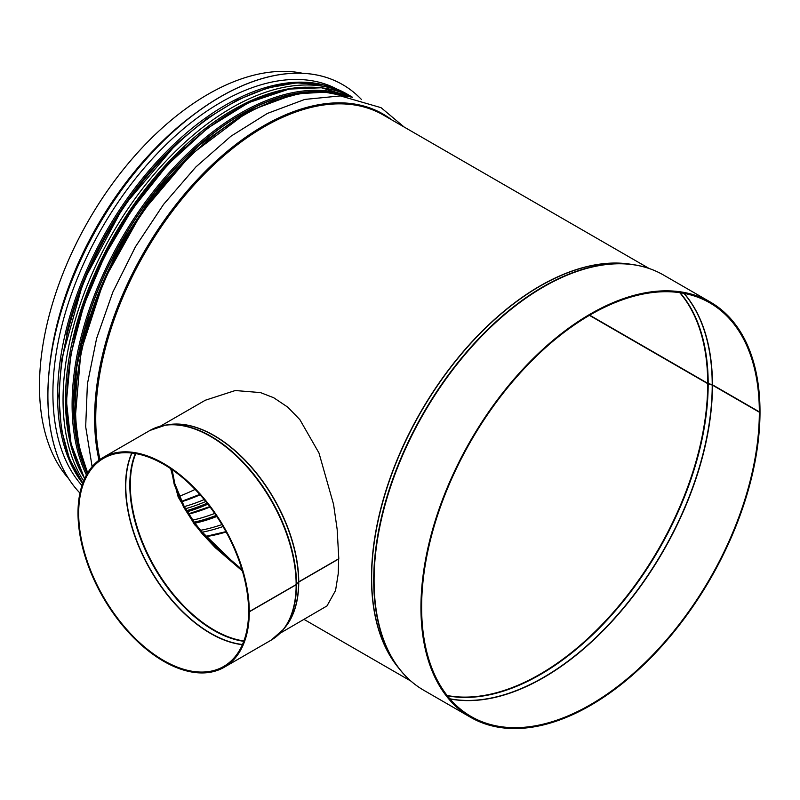 <?xml version="1.0" encoding="UTF-8"?>
<svg xmlns="http://www.w3.org/2000/svg" width="800" height="800" viewBox="0 0 800 800"><rect width="100%" height="100%" fill="white"/><g stroke="black" fill="none" stroke-linecap="round" stroke-linejoin="round"><path stroke-width="1.2" d="M589.69 315.17L707.71 383.3A1.9 1.1 -0.1 0 0 708.18 383.5L712.22 384.7A0.95 0.55 179.9 0 1 712.45 384.8L759.33 411.86L760 411.47A239.75 138.42 -60 0 0 710.35 302.06L663.47 275A239.75 138.42 -60 0 0 423.73 413.42A239.75 138.42 -60 0 0 423.73 690.25L470.6 717.32A239.75 138.42 -60 0 1 470.6 440.48A239.75 138.42 -60 0 1 710.35 302.06M589.4 315.34L707.71 383.64A1.9 1.1 0 0 0 708.18 383.84L712.22 385.04A0.95 0.55 180 0 1 712.46 385.14L759.33 412.2A238.8 137.87 -60 0 1 655.09 652.52A238.8 137.87 -60 0 1 471.08 716.49A238.8 137.87 -60 0 1 471.08 440.76A238.8 137.87 -60 0 1 709.87 302.89A238.8 137.87 -60 0 1 759.33 411.86M172.12 469.66L174.82 483.69L184.12 506.3L194.5 522.59L202.56 532.77L215.88 547.01L241.93 569.48M759.33 412.2L760 411.82A239.75 138.42 -60 0 1 655.35 653.09A239.75 138.42 -60 0 1 470.6 717.32M171.36 469.14L174.15 484.16L183.47 506.85L193.86 523.18L201.93 533.4L215.26 547.67L242.38 570.97M68.58 478.56A238.23 137.54 -60 0 1 88.82 220.06A238.23 137.54 -60 0 1 302.57 73.28M195.1 489.41A237.28 136.99 -60 0 1 179.26 496.27M280.01 633.29L327 605.92L335.56 590.46L338.25 573.62L338.66 558.81M242.45 571.22L194.58 524.68L178.2 497.04L170.68 468.68M248.75 611.35L248.61 611.44A120.16 69.37 60 0 1 223.72 666.44A120.16 69.37 60 0 1 103.56 597.07A120.16 69.37 60 0 1 103.56 458.33A120.16 69.37 60 0 1 196.09 490.44A120.16 69.37 60 0 1 248.61 611.27L249.28 611.65L296.15 584.59A1.9 1.09 -0.1 0 0 296.5 584.32L298.57 581.99A0.95 0.55 179.9 0 1 298.75 581.85L338.8 558.73L337.15 529.3L333.57 504.38L318.98 452.99L299.87 419.65L287.75 407.14L273.71 397.73L260.46 392.58L235.26 390.53L205.33 400.23L160.43 426.15M248.61 611.44L249.28 611.83L296.15 584.76A1.9 1.1 0 0 0 296.5 584.49L298.57 582.16A0.95 0.55 180 0 1 298.75 582.03L338.8 558.9M249.28 611.83A121.11 69.92 60 0 1 224.19 667.27A121.11 69.92 60 0 1 103.09 597.35A121.11 69.92 60 0 1 103.09 457.5A121.11 69.92 60 0 1 196.34 489.88A121.11 69.92 60 0 1 249.28 611.65M342.65 84.63A244.21 140.99 120 0 0 342.62 84.61A244.21 140.99 120 0 0 220.52 96.7A244.21 140.99 120 0 0 67 293.46A244.21 140.99 120 0 0 79.96 493.07A244.21 140.99 120 0 1 67.09 293.43A244.21 140.99 120 0 1 220.59 96.74A244.21 140.99 120 0 1 342.69 84.65A244.21 140.99 120 0 1 361.34 99.37M337.31 89.27A237.56 137.16 120 0 0 220.89 102.34A237.56 137.16 120 0 0 72.43 291.26A237.56 137.16 120 0 0 81.95 485.55M200.09 494.8A232.53 134.25 -60 0 1 181.75 501.71M204.18 499.57A232.53 134.25 -60 0 1 184.28 506.6M205.77 501.51A234.1 135.16 -60 0 1 185.47 508.72M207.12 503.2A236.49 136.54 -60 0 1 186.61 510.67M207.89 504.18A237.28 136.99 -60 0 1 187.24 511.72M210.05 507A234.9 135.62 -60 0 1 188.73 514.13M214.69 513.43A234.9 135.62 -60 0 1 192.72 520.1M216.08 515.47A236.47 136.53 -60 0 1 194.2 522.17M216.09 515.48A236.49 136.54 -60 0 1 194.21 522.18M216.77 516.5A237.28 136.99 -60 0 1 194.96 523.21M221.88 524.58A237.28 136.99 -60 0 1 200.51 530.31M223.04 526.53A238.67 137.8 -60 0 1 202.08 532.21M226.12 531.98A237.28 136.99 -60 0 1 205.93 536.63M707.71 383.64A237.28 136.99 -60 0 1 619.24 605.45A237.28 136.99 -60 0 1 447.12 695.49M679.71 292.64A237.28 136.99 -60 0 1 707.71 383.3M708.18 383.84A237.37 137.04 -60 0 1 619.6 605.82A237.37 137.04 -60 0 1 447.35 695.78M680.07 292.7A237.37 137.04 -60 0 1 708.18 383.5M712.22 385.04A238.75 137.84 -60 0 1 623.1 608.34A238.75 137.84 -60 0 1 449.84 698.79M683.92 293.34A238.75 137.84 -60 0 1 712.22 384.7M712.46 385.14A238.8 137.87 -60 0 1 623.29 608.52A238.8 137.87 -60 0 1 449.96 698.94M684.11 293.38A238.8 137.87 -60 0 1 712.45 384.8M411.05 681.19A239.65 138.37 -60 0 1 399.36 668.9A239.65 138.37 -60 0 1 423.36 413.21A239.65 138.37 -60 0 1 632.8 264.57A239.65 138.37 -60 0 1 649.28 268.55M423.73 690.25C414.43 684.87 406.3 677.75 399.36 668.9L397.13 666.06A238.27 137.57 -60 0 1 421 411.84A238.27 137.57 -60 0 1 629.22 264.06L632.8 264.57C643.93 266.16 654.16 269.64 663.47 275M398.76 668.14A238.23 137.54 -60 0 1 420.82 411.74A238.23 137.54 -60 0 1 631.84 264.44M99.98 459.49A238.23 137.54 -60 0 1 182.68 198.16A238.23 137.54 -60 0 1 383.31 115L649.14 268.48M99.01 460.2A238.92 137.94 -60 0 1 187.19 191.01A238.92 137.94 -60 0 1 391.77 119.89M87.79 472.7A238.23 137.54 -60 0 1 142.82 212.47A238.23 137.54 -60 0 1 348.17 96.64M82.72 343.28A235.85 136.17 -60 0 1 192.51 153.14M73.92 339.71A235.85 136.17 -60 0 1 185.1 147.23M82.01 473.96A236.64 136.62 -60 0 1 114.51 234.89A236.64 136.62 -60 0 1 305.29 87.21M82.42 474.75A236.66 136.64 -60 0 1 114.5 234.89A236.66 136.64 -60 0 1 306.19 87.18M83.62 480.96A238.23 137.54 -60 0 1 130.58 204.97A238.23 137.54 -60 0 1 350.62 96.13L346.93 94A238.23 137.54 -60 0 0 124.57 206.22A238.23 137.54 -60 0 0 82.82 483.03M49.79 364.75A238.23 137.54 -60 0 1 194.61 113.92M298.75 582.03A119.59 69.04 60 0 1 284.67 627.84M167.47 424.84A119.59 69.04 60 0 1 254.12 470.19A119.59 69.04 60 0 1 298.75 581.85M243.76 641.3A118.73 68.55 60 0 1 154.41 567.71A118.73 68.55 60 0 1 135.36 453.54M243.89 640.95A118.64 68.5 60 0 1 154.87 567.45A118.64 68.5 60 0 1 135.73 453.61M242.47 644.5A120.11 69.35 60 0 1 150.66 569.88A120.11 69.35 60 0 1 131.95 453.06M242.4 644.67A120.16 69.37 60 0 1 150.44 570.01A120.16 69.37 60 0 1 131.76 453.04M296.15 584.76A121.11 69.92 60 0 1 271.07 640.2L224.19 667.27M103.09 457.5L149.96 430.44A121.11 69.92 60 0 1 243.22 462.81A121.11 69.92 60 0 1 296.15 584.59M296.5 584.49A121.02 69.87 60 0 1 283.55 629.27A121.02 69.87 60 0 1 277.56 635.55M157.24 427.15A121.02 69.87 60 0 1 165.68 425.1A121.02 69.87 60 0 1 252.4 472.6A121.02 69.87 60 0 1 296.5 584.32M298.57 582.16A119.63 69.07 60 0 1 285.78 626.43L283.55 629.27L271.07 640.2M149.96 430.44L165.68 425.1L169.25 424.59A119.63 69.07 60 0 1 254.98 471.55A119.63 69.07 60 0 1 298.57 581.99M84.65 478.59A238.04 137.43 -60 0 1 66.73 401.66A238.04 137.43 -60 0 1 169.38 163.44A238.04 137.43 -60 0 1 352.13 97.26L321.5 87.76L289.12 89.07L248.65 102.64L207.4 128.32L167.81 164.58L132.25 209.23L104.63 256.03L83.8 305.34L70.85 354.61L66.45 401.28L71.05 443.75L84.61 478.68M350.42 96.97A238.04 137.43 120 0 0 170.36 171.31A238.04 137.43 120 0 0 72.1 404.76A238.04 137.43 120 0 0 86.45 475M324.33 92.15A236.8 136.72 120 0 0 73.64 404.65A236.8 136.72 120 0 0 87.37 473.39M87.22 473.65A237.09 136.88 -60 0 1 73.44 404.76A237.09 136.88 -60 0 1 161.47 183.58A237.09 136.88 -60 0 1 333.11 93.03M324.94 85.26A237.56 137.16 120 0 0 225.59 105.05A237.56 137.16 120 0 0 78.88 289.24A237.56 137.16 120 0 0 82.67 483.46M176.97 143.24A236.61 136.61 120 0 0 66.38 334.75M181.58 501.36L199.76 494.43M188.54 513.83L209.77 506.63M205.72 536.4L225.94 531.64M410.91 681.1L304.05 619.41M404.14 127.03L381.07 107.68L340.4 95.91L304.8 99.42L267.33 113.45L230.96 136.2L195.87 166.96L163.57 204.37L135.44 246.79L112.85 292.06L96.6 338.46L87.4 383.98L85.68 426.7L92.12 466.7M87.64 472.94L79.23 447.21L75.27 417.82L80.95 351.24L103.99 280.24L141.94 212.35L190.74 154.81L245.21 113.77L272.79 100.89L299.63 93.63L325.03 92.19L348.3 96.66M352.66 97.35L350.62 96.13M82.78 483.15L69.5 458.89L61.43 429.51L58.81 395.96L61.68 359.33L83.35 281.58L123.61 206.22L177.27 142.96L207.02 118.52L237.45 99.97L267.6 87.95L296.51 82.84L323.26 84.87L346.93 94M304.47 92.91L293.41 94.55L246.4 111.98L198.88 145.52L154.76 192.44L117.71 248.84L85.25 327.94L76.78 367.12L73.92 404.26L77.11 439.88L86.54 470.4"/></g></svg>
